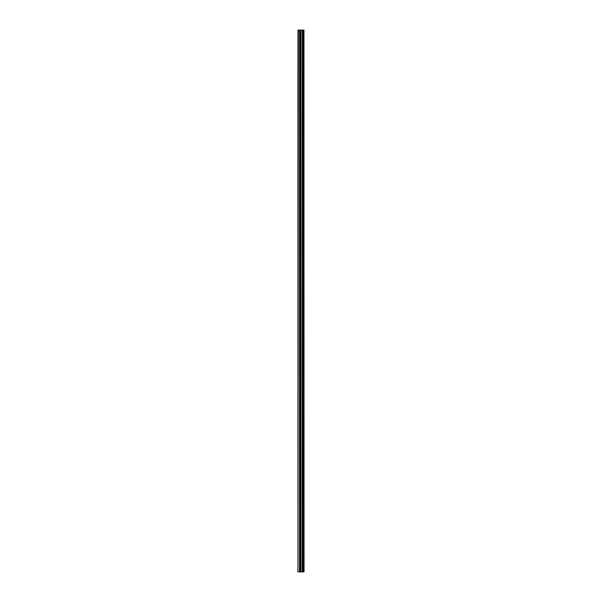 <?xml version="1.0" encoding="UTF-8"?>
<svg xmlns="http://www.w3.org/2000/svg" width="602" height="602" viewBox="0 0 602 602"><rect width="100%" height="100%" fill="white"/><g stroke="black" fill="none" stroke-linecap="round" stroke-linejoin="round"><path stroke-width="0.9" d="M303.957 30.1L304.048 571.9L303.957 30.1L297.952 30.1L297.952 571.9L298.283 30.1M298.283 571.9L303.957 571.9M299.969 30.1L299.969 571.9L299.969 30.1M303.25 30.1L303.25 571.9L303.25 30.1M303.912 571.9L303.912 30.1M303.686 571.9L303.686 30.1M303.634 571.9L303.634 30.1M303.348 571.9L303.348 30.1M303.152 571.9L303.152 30.1M302.362 571.9L302.362 30.1M302.279 571.9L302.279 30.1M300.94 571.9L300.94 30.1M300.857 571.9L300.857 30.1M300.067 571.9L300.067 30.1M299.871 571.9L299.871 30.1M299.585 571.9L299.585 30.1M299.533 571.9L299.533 30.1"/></g></svg>
